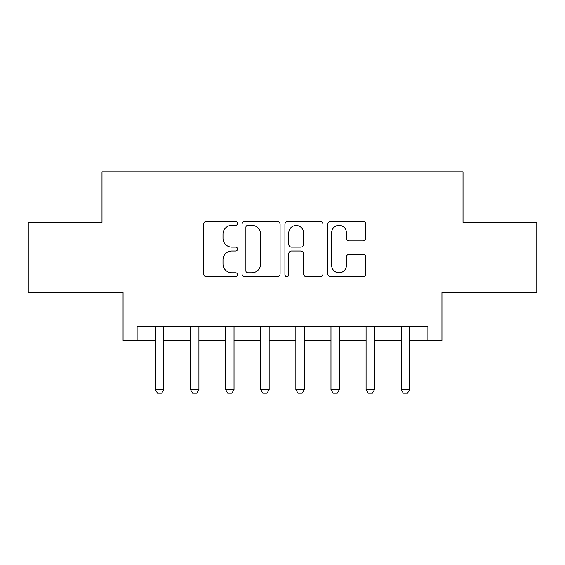 <?xml version="1.0" encoding="UTF-8"?>
<svg xmlns="http://www.w3.org/2000/svg" width="565" height="565" viewBox="0 0 565 565"><rect width="100%" height="100%" fill="white"/><g stroke="black" fill="none" stroke-linecap="round" stroke-linejoin="round"><path stroke-width="0.85" d="M237.554 223.422A1.928 1.928 0 0 0 235.619 221.494L206.324 221.494A2.754 2.754 0 0 0 203.562 224.249L203.562 273.884A2.754 2.754 0 0 0 206.324 276.645L235.619 276.645A1.928 1.928 0 0 0 237.554 274.717A1.928 1.928 0 0 0 235.619 272.782L231.827 272.782A8.821 8.821 0 0 1 223.006 263.961L223.006 259.822A8.821 8.821 0 0 1 231.827 251.001L235.619 251.001A1.928 1.928 0 0 0 237.554 249.066A1.928 1.928 0 0 0 235.619 247.138L231.827 247.138A8.821 8.821 0 0 1 223.006 238.317L223.006 234.178A8.821 8.821 0 0 1 231.827 225.35L235.619 225.35A1.928 1.928 0 0 0 237.554 223.422M363.09 240.93A2.754 2.754 0 0 0 365.852 238.176L365.852 224.249A2.754 2.754 0 0 0 363.09 221.494L330.553 221.494A2.754 2.754 0 0 0 327.792 224.249L327.792 273.884A2.754 2.754 0 0 0 330.553 276.645L363.09 276.645A2.754 2.754 0 0 0 365.852 273.884L365.852 257.068A2.754 2.754 0 0 0 363.09 254.306L349.163 254.306A2.754 2.754 0 0 0 346.409 257.068L346.409 265.409A7.373 7.373 0 0 1 339.028 272.782A7.373 7.373 0 0 1 331.655 265.409L331.655 232.731A7.373 7.373 0 0 1 339.028 225.35A7.373 7.373 0 0 1 346.409 232.731L346.409 238.176A2.754 2.754 0 0 0 349.163 240.93L363.09 240.93M137.111 340.37L137.111 326.33L427.889 326.33L427.889 340.37L441.936 340.37L441.936 292.613L536.75 292.613L536.75 222.377L463.003 222.377L463.003 171.809L101.997 171.809L101.997 222.377L28.25 222.377L28.25 292.613L123.064 292.613L123.064 340.37L155.375 340.37M280.085 224.249A2.754 2.754 0 0 0 277.33 221.494L244.786 221.494A2.754 2.754 0 0 0 242.032 224.249L242.032 273.884A2.754 2.754 0 0 0 244.786 276.645L277.33 276.645A2.754 2.754 0 0 0 280.085 273.884L280.085 224.249M287.67 221.494L320.214 221.494A2.754 2.754 0 0 1 322.968 224.249L322.968 273.884A2.754 2.754 0 0 1 320.214 276.645L306.287 276.645A2.754 2.754 0 0 1 303.525 273.884L303.525 253.756A2.754 2.754 0 0 0 300.771 251.001L291.533 251.001A2.754 2.754 0 0 0 288.772 253.756L288.772 274.717A1.928 1.928 0 0 1 286.843 276.645A1.928 1.928 0 0 1 284.915 274.717L284.915 224.249A2.754 2.754 0 0 1 287.67 221.494M163.801 340.37L190.49 340.37M198.922 340.37L225.612 340.37M234.037 340.37L260.726 340.37M269.152 340.37L295.848 340.37M304.274 340.37L330.963 340.37M339.388 340.37L366.078 340.37M374.51 340.37L401.199 340.37M409.625 340.37L427.889 340.37M247.823 225.35A1.928 1.928 0 0 0 245.895 227.285L245.895 270.854A1.928 1.928 0 0 0 247.823 272.782L251.821 272.782A8.821 8.821 0 0 0 260.649 263.961L260.649 234.178A8.821 8.821 0 0 0 251.821 225.35L247.823 225.35M303.525 232.865A7.373 7.373 0 0 0 296.152 225.492A7.373 7.373 0 0 0 288.772 232.865L288.772 244.384A2.754 2.754 0 0 0 291.533 247.138L300.771 247.138A2.754 2.754 0 0 0 303.525 244.384L303.525 232.865M164.111 326.33L163.935 326.881A2.811 2.811 0 0 0 163.801 327.728L163.801 389.539L161.696 393.191L157.48 393.191L155.375 389.539L155.375 327.728A2.811 2.811 0 0 0 155.241 326.881L155.064 326.33M155.375 389.539L163.801 389.539M199.226 326.33L199.049 326.881A2.811 2.811 0 0 0 198.922 327.728L198.922 389.539L196.811 393.191L192.601 393.191L190.49 389.539L190.49 327.728A2.811 2.811 0 0 0 190.363 326.881L190.186 326.33M190.49 389.539L198.922 389.539M234.348 326.33L234.171 326.881A2.811 2.811 0 0 0 234.037 327.728L234.037 389.539L231.933 393.191L227.716 393.191L225.612 389.539L225.612 327.728A2.811 2.811 0 0 0 225.477 326.881L225.301 326.33M225.612 389.539L234.037 389.539M269.463 326.33L269.286 326.881A2.811 2.811 0 0 0 269.152 327.728L269.152 389.539L267.047 393.191L262.831 393.191L260.726 389.539L260.726 327.728A2.811 2.811 0 0 0 260.592 326.881L260.423 326.33M260.726 389.539L269.152 389.539M304.577 326.33L304.408 326.881A2.811 2.811 0 0 0 304.274 327.728L304.274 389.539L302.169 393.191L297.953 393.191L295.848 389.539L295.848 327.728A2.811 2.811 0 0 0 295.714 326.881L295.537 326.33M295.848 389.539L304.274 389.539M339.699 326.33L339.523 326.881A2.811 2.811 0 0 0 339.388 327.728L339.388 389.539L337.284 393.191L333.068 393.191L330.963 389.539L330.963 327.728A2.811 2.811 0 0 0 330.829 326.881L330.652 326.33M330.963 389.539L339.388 389.539M374.814 326.33L374.637 326.881A2.811 2.811 0 0 0 374.51 327.728L374.51 389.539L372.399 393.191L368.189 393.191L366.078 389.539L366.078 327.728A2.811 2.811 0 0 0 365.95 326.881L365.774 326.33M366.078 389.539L374.51 389.539M409.936 326.33L409.759 326.881A2.811 2.811 0 0 0 409.625 327.728L409.625 389.539L407.52 393.191L403.304 393.191L401.199 389.539L401.199 327.728A2.811 2.811 0 0 0 401.065 326.881L400.889 326.33M401.199 389.539L409.625 389.539"/></g></svg>
